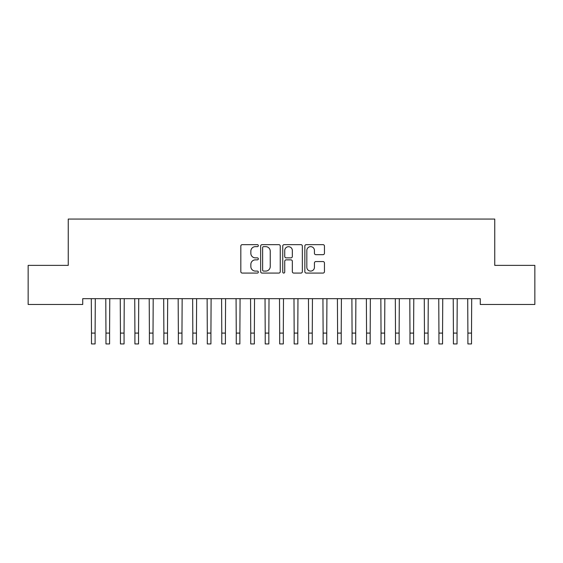 <?xml version="1.0" encoding="UTF-8"?>
<svg xmlns="http://www.w3.org/2000/svg" width="563" height="563" viewBox="0 0 563 563"><rect width="100%" height="100%" fill="white"/><g stroke="black" fill="none" stroke-linecap="round" stroke-linejoin="round"><path stroke-width="0.84" d="M258.34 245.651A0.992 0.992 0 0 0 257.34 244.652L242.245 244.652A1.422 1.422 0 0 0 240.823 246.073L240.823 271.655A1.422 1.422 0 0 0 242.245 273.076L257.34 273.076A0.992 0.992 0 0 0 258.34 272.084A0.992 0.992 0 0 0 257.34 271.084L255.391 271.084A4.546 4.546 0 0 1 250.845 266.538L250.845 264.406A4.546 4.546 0 0 1 255.391 259.86L257.34 259.86A0.992 0.992 0 0 0 258.34 258.867A0.992 0.992 0 0 0 257.34 257.868L255.391 257.868A4.546 4.546 0 0 1 250.845 253.322L250.845 251.189A4.546 4.546 0 0 1 255.391 246.643L257.34 246.643A0.992 0.992 0 0 0 258.34 245.651M323.028 254.673A1.422 1.422 0 0 0 324.45 253.251L324.45 246.073A1.422 1.422 0 0 0 323.028 244.652L306.258 244.652A1.422 1.422 0 0 0 304.843 246.073L304.843 271.655A1.422 1.422 0 0 0 306.258 273.076L323.028 273.076A1.422 1.422 0 0 0 324.45 271.655L324.45 262.984A1.422 1.422 0 0 0 323.028 261.563L315.85 261.563A1.422 1.422 0 0 0 314.435 262.984L314.435 267.284A3.8 3.8 0 0 1 310.628 271.084A3.8 3.8 0 0 1 306.828 267.284L306.828 250.444A3.8 3.8 0 0 1 310.628 246.643A3.8 3.8 0 0 1 314.435 250.444L314.435 253.251A1.422 1.422 0 0 0 315.85 254.673L323.028 254.673M480.274 298.679L82.726 298.679L82.726 304.47L28.15 304.47L28.15 265.377L68.25 265.377L68.25 219.056L494.75 219.056L494.75 265.377L534.85 265.377L534.85 304.47L480.274 304.47L480.274 298.679M280.254 246.073A1.422 1.422 0 0 0 278.833 244.652L262.069 244.652A1.422 1.422 0 0 0 260.648 246.073L260.648 271.655A1.422 1.422 0 0 0 262.069 273.076L278.833 273.076A1.422 1.422 0 0 0 280.254 271.655L280.254 246.073M284.167 244.652L300.931 244.652A1.422 1.422 0 0 1 302.352 246.073L302.352 271.655A1.422 1.422 0 0 1 300.931 273.076L293.759 273.076A1.422 1.422 0 0 1 292.338 271.655L292.338 261.281A1.422 1.422 0 0 0 290.916 259.86L286.152 259.86A1.422 1.422 0 0 0 284.73 261.281L284.73 272.084A0.992 0.992 0 0 1 283.738 273.076A0.992 0.992 0 0 1 282.746 272.084L282.746 246.073A1.422 1.422 0 0 1 284.167 244.652M263.632 246.643A0.992 0.992 0 0 0 262.632 247.636L262.632 270.092A0.992 0.992 0 0 0 263.632 271.084L265.694 271.084A4.546 4.546 0 0 0 270.24 266.538L270.24 251.189A4.546 4.546 0 0 0 265.694 246.643L263.632 246.643M292.338 250.514A3.8 3.8 0 0 0 288.538 246.714A3.8 3.8 0 0 0 284.73 250.514L284.73 256.446A1.422 1.422 0 0 0 286.152 257.868L290.916 257.868A1.422 1.422 0 0 0 292.338 256.446L292.338 250.514M91.305 298.679L91.487 333.092L95.105 333.092L95.288 298.679M91.487 333.092L91.487 343.944L95.105 343.944L95.105 333.092M105.781 298.679L105.964 333.092L109.581 333.092L109.771 298.679M105.964 333.092L105.964 343.944L109.581 343.944L109.581 333.092M120.257 298.679L120.44 333.092L124.064 333.092L124.247 298.679M120.44 333.092L120.44 343.944L124.064 343.944L124.064 333.092M134.733 298.679L134.916 333.092L138.54 333.092L138.723 298.679M134.916 333.092L134.916 343.944L138.54 343.944L138.54 333.092M149.209 298.679L149.399 333.092L153.016 333.092L153.199 298.679M149.399 333.092L149.399 343.944L153.016 343.944L153.016 333.092M163.692 298.679L163.875 333.092L167.493 333.092L167.675 298.679M163.875 333.092L163.875 343.944L167.493 343.944L167.493 333.092M178.168 298.679L178.351 333.092L181.969 333.092L182.152 298.679M178.351 333.092L178.351 343.944L181.969 343.944L181.969 333.092M192.645 298.679L192.827 333.092L196.445 333.092L196.628 298.679M192.827 333.092L192.827 343.944L196.445 343.944L196.445 333.092M207.121 298.679L207.304 333.092L210.921 333.092L211.111 298.679M207.304 333.092L207.304 343.944L210.921 343.944L210.921 333.092M221.597 298.679L221.78 333.092L225.404 333.092L225.587 298.679M221.78 333.092L221.78 343.944L225.404 343.944L225.404 333.092M236.073 298.679L236.256 333.092L239.88 333.092L240.063 298.679M236.256 333.092L236.256 343.944L239.88 343.944L239.88 333.092M250.549 298.679L250.739 333.092L254.356 333.092L254.539 298.679M250.739 333.092L250.739 343.944L254.356 343.944L254.356 333.092M265.032 298.679L265.215 333.092L268.832 333.092L269.015 298.679M265.215 333.092L265.215 343.944L268.832 343.944L268.832 333.092M279.508 298.679L279.691 333.092L283.309 333.092L283.492 298.679M279.691 333.092L279.691 343.944L283.309 343.944L283.309 333.092M293.985 298.679L294.168 333.092L297.785 333.092L297.968 298.679M294.168 333.092L294.168 343.944L297.785 343.944L297.785 333.092M308.461 298.679L308.644 333.092L312.261 333.092L312.451 298.679M308.644 333.092L308.644 343.944L312.261 343.944L312.261 333.092M322.937 298.679L323.12 333.092L326.744 333.092L326.927 298.679M323.12 333.092L323.12 343.944L326.744 343.944L326.744 333.092M337.413 298.679L337.596 333.092L341.22 333.092L341.403 298.679M337.596 333.092L337.596 343.944L341.22 343.944L341.22 333.092M351.889 298.679L352.079 333.092L355.696 333.092L355.879 298.679M352.079 333.092L352.079 343.944L355.696 343.944L355.696 333.092M366.372 298.679L366.555 333.092L370.173 333.092L370.355 298.679M366.555 333.092L366.555 343.944L370.173 343.944L370.173 333.092M380.848 298.679L381.031 333.092L384.649 333.092L384.832 298.679M381.031 333.092L381.031 343.944L384.649 343.944L384.649 333.092M395.325 298.679L395.507 333.092L399.125 333.092L399.308 298.679M395.507 333.092L395.507 343.944L399.125 343.944L399.125 333.092M409.801 298.679L409.984 333.092L413.601 333.092L413.791 298.679M409.984 333.092L409.984 343.944L413.601 343.944L413.601 333.092M424.277 298.679L424.46 333.092L428.084 333.092L428.267 298.679M424.46 333.092L424.46 343.944L428.084 343.944L428.084 333.092M438.753 298.679L438.936 333.092L442.56 333.092L442.743 298.679M438.936 333.092L438.936 343.944L442.56 343.944L442.56 333.092M453.229 298.679L453.419 333.092L457.036 333.092L457.219 298.679M453.419 333.092L453.419 343.944L457.036 343.944L457.036 333.092M467.712 298.679L467.895 333.092L471.512 333.092L471.695 298.679M467.895 333.092L467.895 343.944L471.512 343.944L471.512 333.092"/></g></svg>
